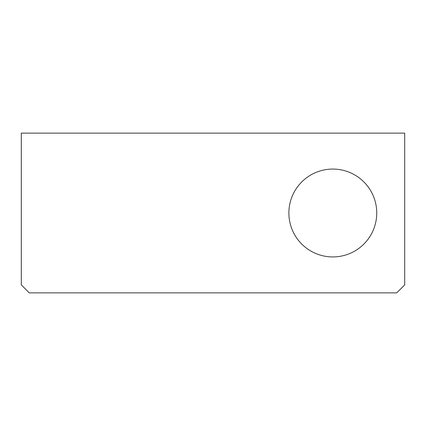 <?xml version="1.0" encoding="UTF-8"?>
<svg xmlns="http://www.w3.org/2000/svg" width="426" height="426" viewBox="0 0 426 426"><rect width="100%" height="100%" fill="white"/><g stroke="black" fill="none" stroke-linecap="round" stroke-linejoin="round"><path stroke-width="0.64" d="M371.365 234.06A43.931 43.931 0 0 1 311.752 251.553A43.931 43.931 0 0 1 294.26 191.94A43.931 43.931 0 0 1 353.873 174.447A43.931 43.931 0 0 1 371.365 234.06M404.7 133.125L21.3 133.125L21.3 284.887L29.287 292.875L396.712 292.875L404.7 284.887L404.7 133.125"/></g></svg>
